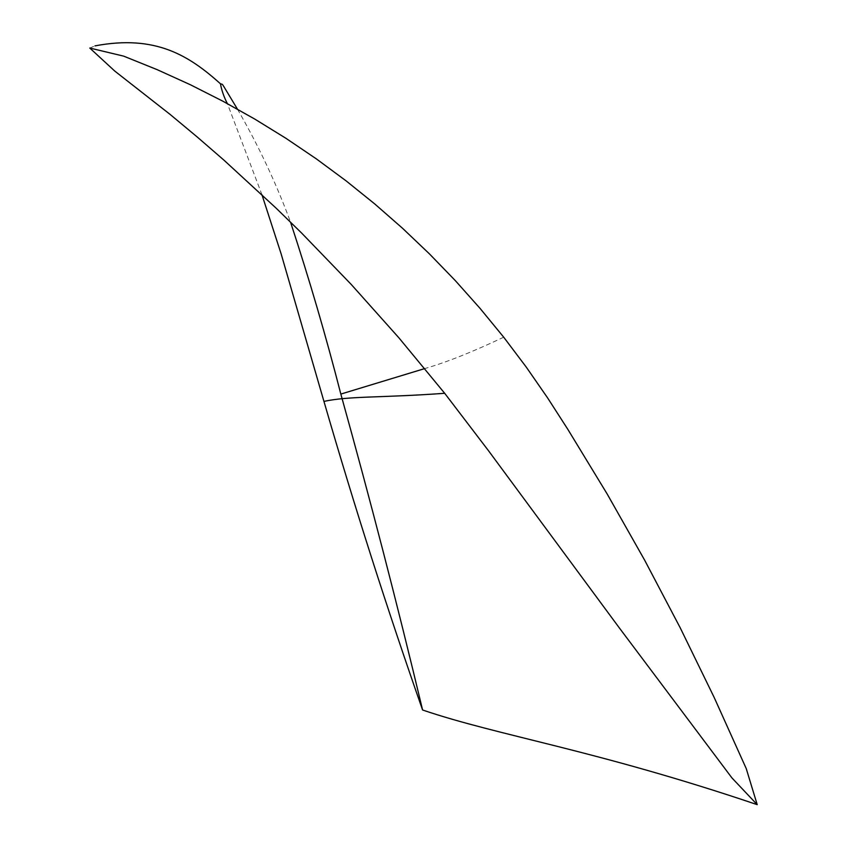 <?xml version="1.0" encoding="UTF-8"?>
<svg xmlns="http://www.w3.org/2000/svg" width="847" height="847" viewBox="0 0 847 847"><rect width="100%" height="100%" fill="white"/><g stroke="black" fill="none" stroke-linecap="round" stroke-linejoin="round"><path stroke-width="0.64" stroke-dasharray="4.24 3.18" d="M261.956 194.746L227.388 103.62M89.793 48.057L94.97 45.886M237.446 109.147C258.504 145.599 276.196 183.259 290.532 222.115M503.711 337.201C472.393 352.013 446.062 362.474 424.728 368.583"/><path stroke-width="1.27" d="M444.686 393.294L398.863 337.784L351.156 284.359L301.617 233.052L276.175 208.214L224.01 160.21L197.309 137.066L170.205 114.493L114.821 71.116L89.793 48.057L123.694 56.146L157.298 69.719L190.395 84.753L222.909 101.216L254.788 119.088L285.968 138.326L316.397 158.908L346 180.792L374.745 203.936L402.569 228.309L429.418 253.867L455.263 280.558L480.037 308.361L503.711 337.201L526.241 367.069L547.596 397.889L567.935 429.514L607.193 494.023L644.652 560.174L680.3 627.976L714.169 697.441L746.239 768.589L757.207 804.65L731.935 777.917L619.221 627.765L488.56 450.805L444.686 393.294C380.43 397.963 349.483 395.888 323.946 401.404L281.14 253.899L261.956 194.746M757.207 804.65C594.679 749.69 498.502 735.831 422.589 709.998C387.375 609.565 354.491 506.697 323.946 401.404M227.388 103.62C223.947 97.003 221.639 90.385 220.464 83.779L222.369 84.351L223.64 86.246L237.446 109.147M94.97 45.886C155.837 34.356 189.199 55.775 220.464 83.779M290.532 222.115C309.356 279.351 326.116 336.672 340.833 394.077C370.287 499.815 397.55 605.129 422.589 709.998M424.728 368.583L340.833 394.077"/></g></svg>
